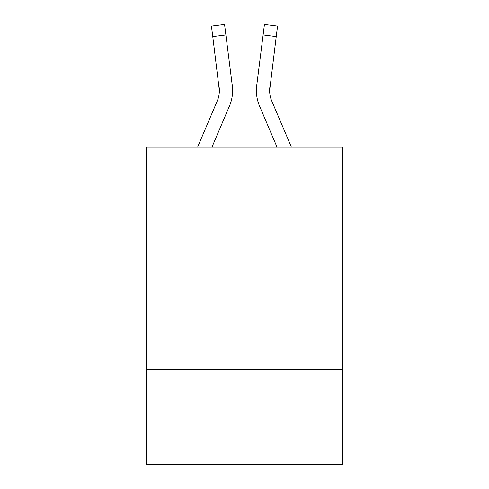 <?xml version="1.0" encoding="UTF-8"?>
<svg xmlns="http://www.w3.org/2000/svg" width="489" height="489" viewBox="0 0 489 489"><rect width="100%" height="100%" fill="white"/><g stroke="black" fill="none" stroke-linecap="round" stroke-linejoin="round"><path stroke-width="0.73" d="M342.361 237.092L342.361 147.171L146.639 147.171L146.639 237.092L342.361 237.092L342.361 464.55L146.639 464.55L146.639 237.092M342.361 369.336L146.639 369.336M211.945 147.171L229.427 106.113A39.67 39.67 -31 0 0 232.287 85.599L225.887 34.945L212.764 36.602L211.437 26.106L224.561 24.45L225.887 34.945M197.574 147.171L217.263 100.93A26.449 26.449 -25 0 0 219.372 90.618L212.764 36.602M232.55 92.494L232.599 90.881L232.55 92.494M232.086 84.01L232.287 85.599M291.426 147.171L271.737 100.93A26.449 26.449 25 0 1 269.628 90.618L276.236 36.602L263.113 34.945L264.439 24.45L277.563 26.106L276.236 36.602M277.055 147.171L259.573 106.113A39.67 39.67 31.1 0 1 256.713 85.599L263.113 34.945M269.659 91.865L269.836 87.256A26.449 26.449 31.1 0 0 271.737 100.93A26.449 26.449 31.1 0 1 269.628 90.618A26.449 26.449 31.1 0 0 271.737 100.93A26.449 26.449 31.1 0 1 269.628 90.618A26.449 26.449 31.1 0 0 271.737 100.93A26.449 26.449 31.1 0 1 269.628 90.618A26.449 26.449 31.1 0 0 271.737 100.93A26.449 26.449 31.1 0 1 269.628 90.618A26.449 26.449 31.1 0 0 271.737 100.93A26.449 26.449 31.1 0 1 269.628 90.618A26.449 26.449 31.1 0 0 271.737 100.93A26.449 26.449 31.1 0 1 269.628 90.618A26.449 26.449 31.1 0 0 271.737 100.93A26.449 26.449 31.1 0 1 269.628 90.618A26.449 26.449 31.1 0 0 271.737 100.93A26.449 26.449 31.1 0 1 269.628 90.618A26.449 26.449 31.1 0 0 271.737 100.93A26.449 26.449 31.1 0 1 269.628 90.618A26.449 26.449 31.1 0 0 271.737 100.93A26.449 26.449 31.1 0 1 269.628 90.618M217.263 100.93A26.449 26.449 -31 0 0 219.372 90.618A26.449 26.449 -31 0 1 217.263 100.93A26.449 26.449 -31 0 0 219.372 90.618A26.449 26.449 -31 0 1 217.263 100.93A26.449 26.449 -31 0 0 219.372 90.618A26.449 26.449 -31 0 1 217.263 100.93A26.449 26.449 -31 0 0 219.372 90.618A26.449 26.449 -31 0 1 217.263 100.93A26.449 26.449 -31 0 0 219.372 90.618A26.449 26.449 -31 0 1 217.263 100.93A26.449 26.449 -31 0 0 219.372 90.618A26.449 26.449 -31 0 1 217.263 100.93A26.449 26.449 -31 0 0 219.372 90.618A26.449 26.449 -31 0 1 217.263 100.93A26.449 26.449 -31 0 0 219.372 90.618A26.449 26.449 -31 0 1 217.263 100.93A26.449 26.449 -31 0 0 219.372 90.618A26.449 26.449 -31 0 1 217.263 100.93A26.449 26.449 -31 0 0 219.372 90.618L219.164 87.256A26.449 26.449 -31 0 1 217.263 100.93M232.599 90.551L232.55 92.507L232.599 90.551M256.45 92.507L256.401 90.551M256.713 85.599L256.914 84.01M211.437 26.106L224.561 24.45M264.439 24.45L277.563 26.106"/></g></svg>

